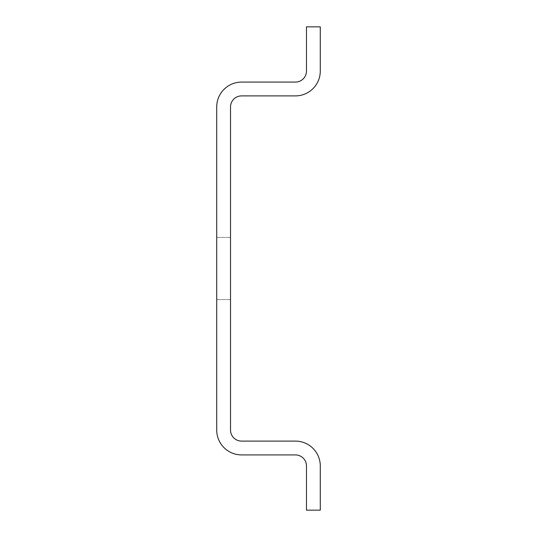 <?xml version="1.0" encoding="UTF-8"?>
<svg xmlns="http://www.w3.org/2000/svg" width="537" height="537" viewBox="0 0 537 537"><rect width="100%" height="100%" fill="white"/><g stroke="black" fill="none" stroke-linecap="round" stroke-linejoin="round"><path stroke-width="0.4" stroke-dasharray="2.69 2.01" d="M306.473 26.85L320.28 26.85L320.28 71.038A24.856 24.856 0 0 1 295.424 95.895L241.576 95.895A11.049 11.049 0 0 0 230.527 106.937L230.527 430.063A11.049 11.049 0 0 0 241.576 441.105L295.424 441.105A24.856 24.856 0 0 1 320.28 465.962L320.28 510.15L306.473 510.15L306.473 465.962A11.049 11.049 0 0 0 295.424 454.913L241.576 454.913A24.856 24.856 0 0 1 216.72 430.063L216.72 106.937A24.856 24.856 0 0 1 241.576 82.087L295.424 82.087A11.049 11.049 0 0 0 306.473 71.038L306.473 26.85M230.527 268.5L230.527 237.428L230.527 268.5M216.72 268.5L216.72 237.428L216.72 268.5M216.72 299.572L230.527 299.572L216.72 299.572M216.72 237.428L230.527 237.428L216.72 237.428"/><path stroke-width="0.81" d="M306.473 26.85L320.28 26.85L320.28 71.038A24.856 24.856 0 0 1 295.424 95.895L241.576 95.895A11.049 11.049 0 0 0 230.527 106.937L230.527 430.063A11.049 11.049 0 0 0 241.576 441.105L295.424 441.105A24.856 24.856 0 0 1 320.28 465.962L320.28 510.15L306.473 510.15L306.473 465.962A11.049 11.049 0 0 0 295.424 454.913L241.576 454.913A24.856 24.856 0 0 1 216.72 430.063L216.72 106.937A24.856 24.856 0 0 1 241.576 82.087L295.424 82.087A11.049 11.049 0 0 0 306.473 71.038L306.473 26.85"/></g></svg>
